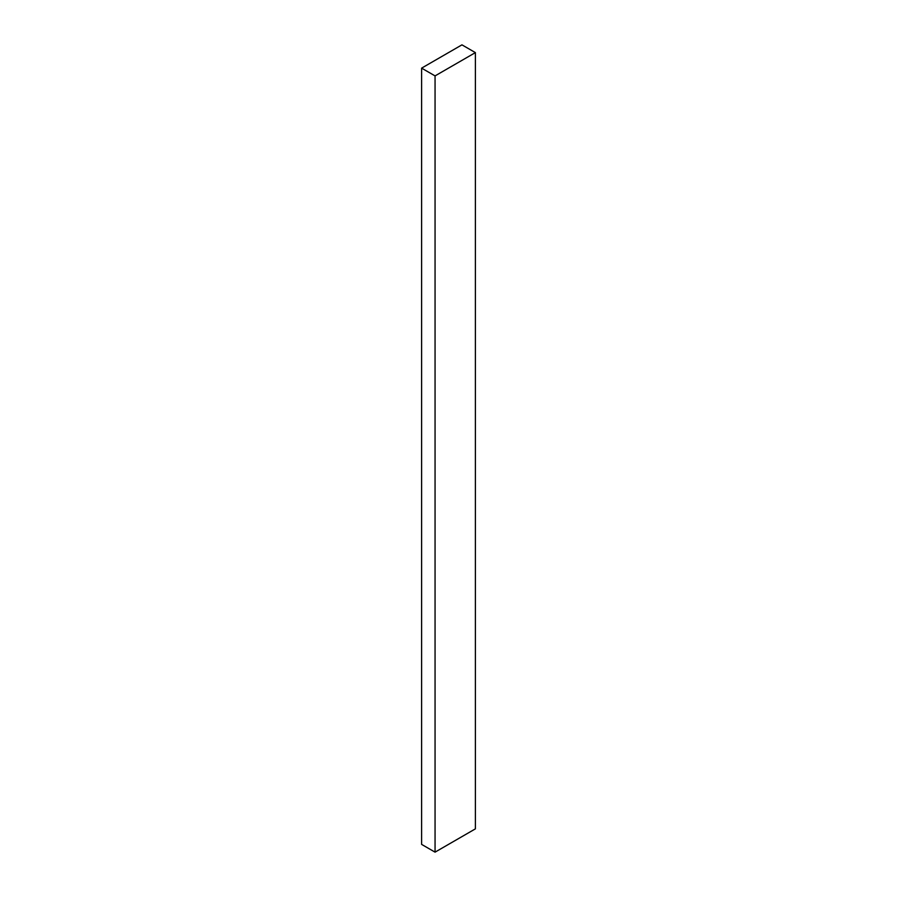 <?xml version="1.0" encoding="UTF-8"?>
<svg xmlns="http://www.w3.org/2000/svg" width="897" height="897" viewBox="0 0 897 897"><rect width="100%" height="100%" fill="white"/><g stroke="black" fill="none" stroke-linecap="round" stroke-linejoin="round"><path stroke-width="1.35" d="M421.612 68.138L435.056 75.897L475.388 52.609L461.944 44.85L421.612 68.138L421.612 844.391L435.056 852.15L475.388 828.862L475.388 52.609M435.056 75.897L435.056 852.15"/></g></svg>
